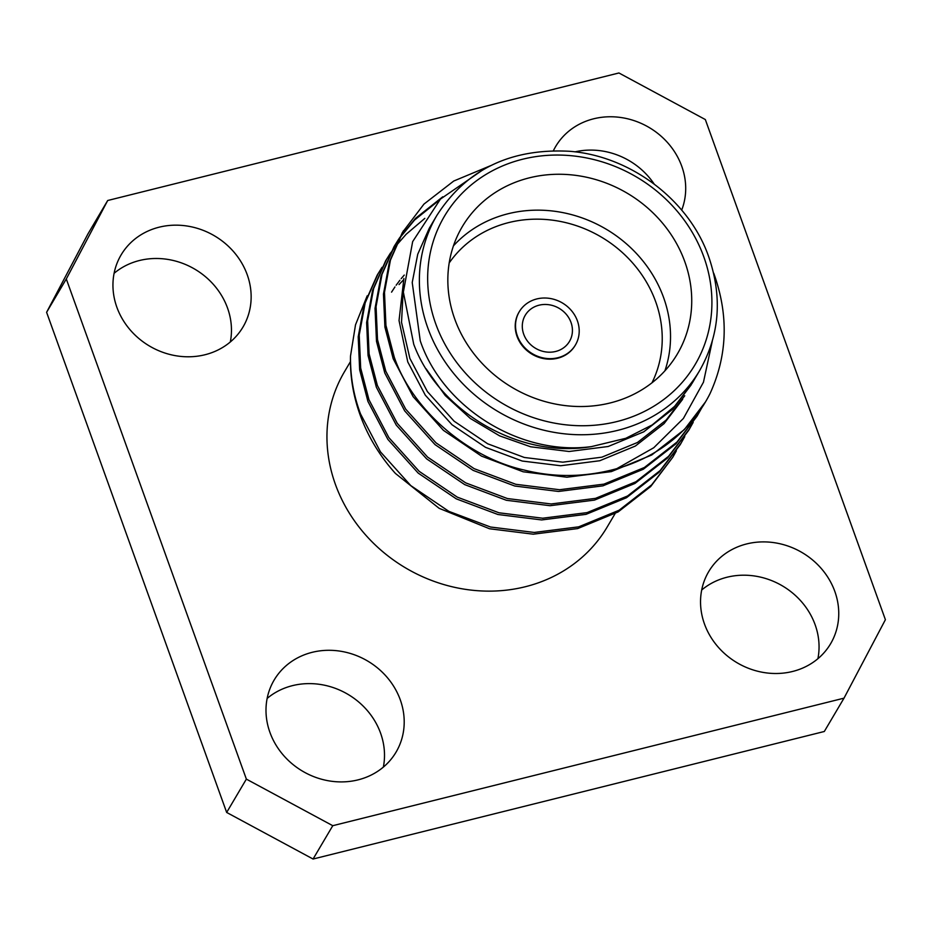 <?xml version="1.0" encoding="UTF-8"?>
<svg xmlns="http://www.w3.org/2000/svg" width="932" height="932" viewBox="0 0 932 932"><rect width="100%" height="100%" fill="white"/><g stroke="black" fill="none" stroke-linecap="round" stroke-linejoin="round"><path stroke-width="1.4" d="M269.919 732.366A70.809 63.97 30.6 0 0 329.87 781.016A70.809 63.97 30.6 0 0 396.065 752.124A70.809 63.97 30.6 0 0 400.282 699.839A70.809 63.97 30.6 0 0 340.343 651.188A70.809 63.97 30.6 0 0 274.136 680.069A70.809 63.97 30.6 0 0 269.919 732.366M267.146 698.418A70.809 63.97 -149.4 0 1 380.582 733.169A70.809 63.97 -149.4 0 1 383.355 767.106M704.464 623.962A70.809 63.97 30.6 0 0 764.415 672.613A70.809 63.97 30.6 0 0 830.61 643.732A70.809 63.97 30.6 0 0 834.827 591.436A70.809 63.97 30.6 0 0 774.888 542.785A70.809 63.97 30.6 0 0 708.681 571.665A70.809 63.97 30.6 0 0 704.464 623.962M701.691 590.014A70.809 63.97 -149.4 0 1 815.139 624.766A70.809 63.97 -149.4 0 1 817.9 658.703M681.688 210.108A70.809 63.97 30.6 0 0 681.781 166.315A70.809 63.97 30.6 0 0 621.83 117.653A70.809 63.97 30.6 0 0 555.635 146.545A70.809 63.97 30.6 0 0 553.41 150.681M116.861 307.234A70.809 63.97 30.6 0 0 176.812 355.896A70.809 63.97 30.6 0 0 243.007 327.004A70.809 63.97 30.6 0 0 247.225 274.719A70.809 63.97 30.6 0 0 187.285 226.057A70.809 63.97 30.6 0 0 121.09 254.949A70.809 63.97 30.6 0 0 116.861 307.234M114.1 273.297A70.809 63.97 -149.4 0 1 227.536 308.038A70.809 63.97 -149.4 0 1 230.309 341.986M523.714 334.227A25.688 23.207 30.6 0 0 545.465 351.877A25.688 23.207 30.6 0 0 569.475 341.403A25.688 23.207 30.6 0 0 571.013 322.437A25.688 23.207 30.6 0 0 549.263 304.787A25.688 23.207 30.6 0 0 525.252 315.261A25.688 23.207 30.6 0 0 523.714 334.227M519.124 311.987A32.632 29.475 30.6 0 0 518.973 312.243A32.632 29.475 30.6 0 0 517.027 336.336A32.632 29.475 30.6 0 0 544.649 358.762A32.632 29.475 30.6 0 0 575.149 345.446A32.632 29.475 30.6 0 0 575.3 345.19M577.397 320.841A32.632 29.475 30.6 0 0 549.775 298.415A32.632 29.475 30.6 0 0 519.275 311.731A32.632 29.475 30.6 0 0 517.33 335.823A32.632 29.475 30.6 0 0 544.952 358.249A32.632 29.475 30.6 0 0 575.452 344.933A32.632 29.475 30.6 0 0 577.397 320.841M453.453 245.85A124.97 112.889 -149.4 0 1 569.056 213.987A124.97 112.889 -149.4 0 1 663.607 297.588A124.97 112.889 -149.4 0 1 664.912 370.82M651.969 382.807A118.026 106.609 30.6 0 0 655.697 301.747A118.026 106.609 30.6 0 0 559.515 221.292A118.026 106.609 30.6 0 0 449.189 262.964M454.758 319.082A124.97 112.889 30.6 0 0 560.54 404.954A124.97 112.889 30.6 0 0 677.366 353.974A124.97 112.889 30.6 0 0 684.81 261.694A124.97 112.889 30.6 0 0 579.028 175.833A124.97 112.889 30.6 0 0 462.202 226.814A124.97 112.889 30.6 0 0 454.758 319.082M436.922 215.327L429.337 228.142L417.734 254.226L412.224 282.501L420.25 340.809C442.921 408.158 520.895 456.202 591.517 446.591L625.768 438.308L652.19 424.945L674.605 406.364L692.045 383.402L699.629 370.587A152.58 137.831 -149.4 0 1 556.987 432.832A152.58 137.831 -149.4 0 1 427.823 327.994A152.58 137.831 -149.4 0 1 436.922 215.327C466.408 169.542 510.596 148.2 569.464 151.275C630.754 155.865 689.354 200.438 708.856 257.162C722.626 297.646 719.539 335.462 699.629 370.587M705.501 401.89L684.368 429.559L651.759 454.979L611.322 471.615L566.924 477.219L523.202 471.79L481.541 456.132L443.434 430.351L413.097 396.624L393.188 358.727L384.904 327.085L383.46 294.093L389.413 261.857L402.414 232.464L423.955 204.096L453.744 181.029L490.547 165.698M712.258 341.287L703.462 382.202L683.401 418.445L653.751 447.744L616.798 468.656C585.611 477.266 554.761 477.732 524.227 470.054C467.48 457.577 411.979 409.323 394.213 357.003L385.93 325.361L384.485 292.368L390.438 260.121L403.428 230.74M350.514 356.012A173.562 156.786 30.6 0 0 360.067 414.787A173.562 156.786 30.6 0 0 395.424 473.444L439.135 508.324L489.533 528.759L533.255 534.187L577.654 528.584L618.091 511.948L650.699 486.527L672.811 457.204L651.724 484.803L619.116 510.223L578.679 526.848L534.269 532.452L490.558 527.023L448.898 511.377L410.779 485.595L380.454 451.857L360.544 413.971C353.566 395.483 350.222 376.167 350.514 356.012L355.511 324.814L367.196 295.817M684.764 436.607L680.209 444.692L659.122 472.279L626.514 497.711L586.077 514.336L541.667 519.94L497.956 514.511L456.296 498.865L418.177 473.083L387.84 439.345L367.942 401.459L359.659 369.818L358.203 336.825L364.167 304.578L377.157 275.196L382.038 267.309M377.67 274.334L381.584 268.195M681.222 442.956L660.136 470.555L627.539 495.987L587.09 512.612L542.692 518.215L498.981 512.786L457.309 497.14L419.202 471.347L388.865 437.621L368.967 399.723L360.672 368.082L359.228 335.089L365.181 302.853L378.182 273.472M693.187 422.371L688.62 430.444L667.533 458.043L634.925 483.463L594.488 500.1L550.09 505.703L506.367 500.274L464.707 484.617L426.6 458.835L396.263 425.108L376.353 387.211L368.07 355.57L366.625 322.577L372.579 290.341L385.58 260.948L390.461 253.061M386.093 260.086L389.995 253.958M390.566 253.131L394.853 247.213M395.483 246.421L406.107 234.305L424.817 218.379M689.645 428.72L668.559 456.319L635.95 481.739L595.513 498.364L551.103 503.967L507.392 498.538L465.732 482.893L427.625 457.111L397.288 423.373L377.378 385.487L369.095 353.845L367.639 320.853L373.604 288.605L386.594 259.224M701.598 408.123L697.043 416.208L675.956 443.795L643.348 469.227L602.911 485.852L558.501 491.455L514.79 486.026L473.13 470.38L435.011 444.599L404.674 410.861L384.776 372.975L376.493 341.333L375.037 308.341L381.002 276.093L393.991 246.712L398.884 238.825M394.504 245.85L398.418 239.71M398.989 238.883L414.519 220.069L439.857 199.693M698.056 414.472L676.97 442.071L644.373 467.503L603.936 484.127L559.526 489.731L515.815 484.302L474.143 468.656L436.036 442.863L405.7 409.136L385.801 371.239L377.507 339.598L376.062 306.605L382.015 274.369L395.017 244.988M399.444 237.986L415.544 218.333L442.747 196.803M676.352 450.855L672.811 457.204M483.032 169.752L440.44 199.087L412.655 241.621L403.358 292.124L413.726 344.234C438.809 411.641 519.45 459.127 591.517 446.591M403.486 279.891L399.036 284.551M350.444 361.628L344.49 371.705A152.58 137.831 30.6 0 0 335.404 484.372A152.58 137.831 30.6 0 0 464.567 589.21A152.58 137.831 30.6 0 0 607.21 526.964L615.062 513.672M713.749 273.239C728.824 315.156 727.566 355.313 709.974 393.723A173.562 156.786 -149.4 0 1 705.536 401.832A173.562 156.786 -149.4 0 1 616.798 468.656M684.729 395.762L666.159 420.064L637.465 442.49L601.874 457.181L562.8 462.179L524.332 457.472L487.669 443.783L454.117 421.194L427.415 391.626L409.87 358.389L401.529 322.321L403.451 285.18M691.09 385.009L672.473 409.393L643.779 431.807L608.188 446.498L569.102 451.496L530.646 446.789L499.622 435.861L470.369 418.48L445.24 395.529L426.052 368.769M682.632 399.315L664.062 423.629L635.356 446.044L599.765 460.734L560.691 465.744L522.223 461.037L485.56 447.348L452.02 424.759L425.307 395.18L407.773 361.942L399.036 320.55L403.894 278.47M391.557 292.147L394.935 286.94M396.135 285.239L399.886 280.252M401.203 278.621L404.243 275.091M885.4 619.698L705.338 119.552L618.93 72.976L107.693 200.508L66.3 278.971L246.363 779.117L332.771 825.694L844.008 698.161L885.4 619.698M66.3 278.971L46.6 312.302L87.992 233.839L107.693 200.508M46.6 312.302L226.662 812.448L246.363 779.117M332.771 825.694L313.07 859.024L824.307 731.492L844.008 698.161M575.032 151.869A70.809 63.97 -149.4 0 1 654.124 183.988M313.07 859.024L226.662 812.448M703.846 256.952A145.637 131.563 30.6 0 0 522.572 159.244A145.637 131.563 30.6 0 0 435.733 323.835A145.637 131.563 30.6 0 0 617.007 421.544A145.637 131.563 30.6 0 0 703.846 256.952"/></g></svg>
